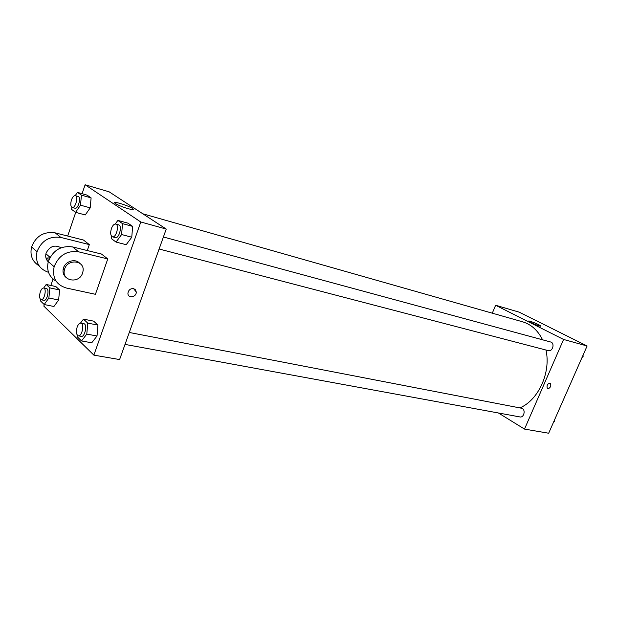 <?xml version="1.0" encoding="UTF-8"?>
<svg xmlns="http://www.w3.org/2000/svg" width="618" height="618" viewBox="0 0 618 618"><rect width="100%" height="100%" fill="white"/><g stroke="black" fill="none" stroke-linecap="round" stroke-linejoin="round"><path stroke-width="0.93" d="M492.291 313.187L495.628 305.253L519.236 312.183L587.1 345.987L548.668 433.233L524.512 429.085L498.417 412.986M519.877 407.911C538.471 400.07 551.132 372.376 545.964 350.027M542.558 339.8C537.876 330.383 531.202 324.373 522.527 321.785L142.835 213.797M495.628 305.253L563.577 339.452L524.512 429.085M159.112 249.015L548.251 350.622C552.662 352.005 555.134 342.975 550.607 341.986L163.407 236.988M125.021 344.404L519.908 416.934C524.303 417.961 525.926 408.846 521.461 408.212L129.286 332.469M563.577 339.452L587.1 345.987M529.641 321.074C534.57 322.72 538.247 324.334 540.665 325.918C542.388 327.47 529.294 322.349 528.189 321.036L529.641 321.074M550.8 386.173C549.711 388.174 548.537 388.892 547.285 388.336C546.528 385.161 547.633 383.446 550.615 383.183L550.8 386.173C549.703 388.174 548.537 388.892 547.285 388.336C546.521 385.161 547.633 383.446 550.607 383.183L550.8 386.173M82.078 193.697L85.122 184.767L109.108 191.804L166.242 229.062L119.606 359.552L93.874 355.134L43.816 306.103L44.341 304.566M583.06 355.149L583.098 356.632L582.009 357.544M582.48 356.47L583.098 356.632M554.647 419.653L554.678 421.144L553.62 421.986M554.045 421.02L554.678 421.144M75.234 195.62L77.451 192.368L81.437 195.133L80.51 205.176L75.581 212.329L71.649 209.44L71.85 207.308M72.19 207.463L74.979 208.227C78.185 209.425 81.452 197.065 78.092 196.431L75.311 195.643C73.882 195.504 72.6 196.926 71.472 199.923C70.344 203.955 70.583 206.466 72.19 207.463C75.388 208.66 78.664 196.277 75.311 195.643M80.51 205.176L90.197 207.864L85.253 214.956L75.581 212.329M77.451 192.368L87.061 195.118L91.101 197.891L90.197 207.864L85.253 214.956M81.437 195.133L91.101 197.891L90.197 207.864M115.249 224.01L117.868 220.402L122.511 223.623L121.615 234.531L116.06 242.086L111.487 238.718L111.688 236.377M112.437 236.825L115.35 237.59C119.104 238.919 122.542 225.57 118.633 224.852L115.721 224.064C114.075 223.886 112.638 225.385 111.418 228.544C110.182 232.947 110.522 235.705 112.437 236.825C116.184 238.154 119.622 224.774 115.721 224.064M121.615 234.531L131.765 237.219L126.196 244.697L116.06 242.086M117.868 220.402L127.934 223.16L132.631 226.381L131.765 237.219L126.196 244.697M122.511 223.623L132.631 226.381L131.765 237.219M41.128 299.769L43.932 300.34C47.107 301.298 49.772 289.015 46.481 288.621L43.685 288.027C42.41 287.949 41.282 289.239 40.301 291.889C39.15 296.138 39.428 298.764 41.128 299.769C44.295 300.727 46.968 288.413 43.685 288.027L46.18 284.465L49.865 287.888L48.876 297.984L44.195 304.535L40.564 300.997L40.703 299.583M48.876 297.984L58.625 300L53.928 306.489L44.195 304.535M46.18 284.465L55.852 286.551L59.583 289.966L58.625 300L53.928 306.489M49.865 287.888L59.583 289.966L58.625 300M80.487 323.098L83.476 319.143L87.756 323.121L86.79 334.099L81.53 340.943L77.312 336.833L77.451 335.335M78.301 335.821L81.244 336.362C84.952 337.374 87.632 324.087 83.809 323.685L80.873 323.114C79.436 323.029 78.192 324.373 77.134 327.138C75.875 331.804 76.269 334.701 78.301 335.821C82.001 336.833 84.689 323.515 80.873 323.114M86.79 334.099L97.018 335.999L91.734 342.789L81.53 340.943M83.476 319.143L93.619 321.136L97.953 325.099L97.018 335.999L91.734 342.789M87.756 323.121L97.953 325.099L97.018 335.999M50.838 285.47L53.032 279.035M67.671 236.037L75.728 212.368M128.026 208.652C122.225 206.883 117.938 205.122 115.157 203.361C110.522 200.101 129.123 205.709 132.839 208.668C134.253 209.896 132.654 209.896 128.026 208.652M85.122 184.767L140.796 221.993L166.242 229.062L119.606 359.552M109.108 191.804L166.242 229.062M133.565 288.598L136.261 292.005C136.555 297.374 127.656 298.749 127.934 293.256C128.513 289.989 130.398 288.428 133.565 288.598L135.504 289.803L136.261 292.005C136.555 297.374 127.656 298.749 127.934 293.256M140.796 221.993L93.874 355.134M93.619 321.136L97.953 325.099M127.934 223.16L132.631 226.381M87.061 195.118L91.101 197.891M55.852 286.551L59.583 289.966M107.771 258.934L78.702 251.843C66.991 250.329 58.795 255.288 54.129 266.737C52.082 277.706 56.13 284.798 66.288 288.003L95.427 294.299L107.771 258.934L101.483 254.044L72.63 246.93C61.004 245.4 52.893 250.29 48.289 261.607C46.365 270.282 48.961 276.787 56.076 281.128M87.285 250.545L89.332 244.604L83.461 240.039L55.234 232.886C43.878 231.302 35.991 235.976 31.58 246.922C29.757 255.242 32.275 261.553 39.119 265.856M61.074 247.779C54.763 244.489 49.788 246.203 46.172 252.932L45.925 253.774C45.276 256.972 46.041 259.645 48.235 261.8M89.332 244.604L60.896 237.459L55.234 232.886M48.513 272.345C38.911 268.961 35.079 262.086 37.018 251.704C41.499 240.641 49.455 235.891 60.896 237.459M63.453 273.805L64.396 273.967M46.234 258.857L49.193 259.112M45.979 258.069L49.78 257.876M79.552 263.129C75.002 258.03 64.697 261.545 63.252 268.784C62.511 272.515 63.538 275.466 66.335 277.66M82.565 273.048C79.274 284.156 61.29 281.144 64.45 269.827C66.798 258.339 85.284 260.047 82.99 271.356L82.565 273.048M78.702 251.843L72.63 246.93M132.839 208.668L132.515 209.595M45.925 253.774L50.058 257.358M64.45 269.827L63.252 268.784M37.018 251.704L31.58 246.922M54.129 266.737L48.289 261.607"/></g></svg>
